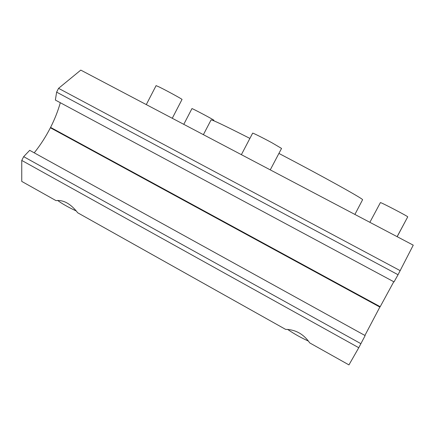 <?xml version="1.0" encoding="UTF-8"?>
<svg xmlns="http://www.w3.org/2000/svg" width="435" height="435" viewBox="0 0 435 435"><rect width="100%" height="100%" fill="white"/><g stroke="black" fill="none" stroke-linecap="round" stroke-linejoin="round"><path stroke-width="0.65" d="M146.291 104.601L156.094 85.624L159.346 87.049C166.659 90.61 182.831 99.468 182.026 99.452L172.265 118.276M104.699 156.834C98.745 153.93 94.123 151.413 90.844 149.292M23.675 156.66L21.755 160.423L21.75 181.406L56.017 200.622C63.521 199.736 70.753 203.787 77.713 212.791L285.594 329.366C295.561 329.578 303.608 334.091 309.736 342.905L348.946 364.894L358.766 347.717L365.15 335.581L29.7 150.325L23.675 156.66L360.93 343.699M336.462 282.913L321.052 274.534M364.905 335.445L380.076 306.642M34.229 152.826C40.368 145.159 45.757 136.807 50.389 127.776L52.619 128.499M21.755 160.423L358.766 347.717M50.389 127.776L379.967 307.115M380.397 202.645L380.397 202.623C379.864 201.671 408.737 216.728 407.726 216.88L397.111 236.662M60.307 102.72C58.002 110.925 54.761 119.152 50.585 127.395L380.19 306.702L393.773 281.749M56.626 92.133L55.37 100.066L394.039 281.891L398.041 274.73L56.626 92.133L58.562 88.338L80.779 70.106L413.25 245.161L398.041 274.73M400.227 270.673L58.562 88.338M76.397 211.051C68.317 207.267 62.053 203.721 57.599 200.415M241.376 154.664L252.653 133.153C252.452 132.653 263.153 137.982 272.103 142.859L281.548 148.427L270.255 169.873M405.877 220.327L397.171 236.694M203.39 134.665L211.073 119.924C211.856 119.505 224.797 125.666 249.897 138.412M278.917 153.424C322.737 176.344 362.431 198.409 362.605 199.687L354.9 214.439M183.777 124.339L191.949 108.609C191.471 107.967 211.1 118.309 213.547 119.984L213.889 120.256L213.645 120.718M308.546 341.149C300.993 337.718 294.006 333.797 287.584 329.387M380.397 202.623L369.864 222.318"/></g></svg>
